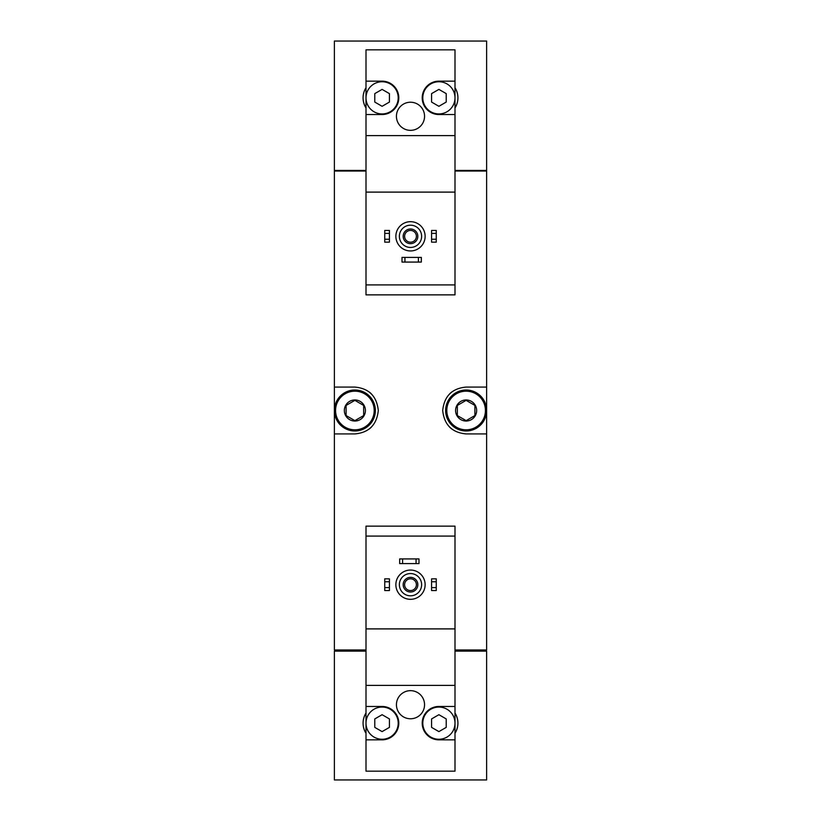 <?xml version="1.0" encoding="UTF-8"?>
<svg xmlns="http://www.w3.org/2000/svg" width="821" height="821" viewBox="0 0 821 821"><rect width="100%" height="100%" fill="white"/><g stroke="black" fill="none" stroke-linecap="round" stroke-linejoin="round"><path stroke-width="1.23" d="M366.002 81.156L366.002 114.53L382.104 114.53A16.687 16.687 0 0 0 398.79 97.843A16.687 16.687 0 0 0 382.104 81.156L366.002 81.156L366.002 49.835L454.998 49.835L454.998 81.156L438.896 81.156A16.687 16.687 0 0 0 422.21 97.843A16.687 16.687 0 0 0 438.896 114.53L454.998 114.53L454.998 192.104L366.002 192.104L366.002 294.862L454.998 294.862L454.998 284.908L366.002 284.908M454.998 192.104L454.998 284.908M366.002 536.092L366.002 526.138L454.998 526.138L454.998 536.092L366.002 536.092L366.002 771.165L454.998 771.165L454.998 706.471L438.896 706.471A16.687 16.687 0 0 0 422.21 723.157A16.687 16.687 0 0 0 438.896 739.844L454.998 739.844M454.998 536.092L454.998 628.896L366.002 628.896M366.002 87.703A19.027 19.027 0 0 0 366.002 107.982M366.002 170.45L334.383 170.45L334.383 41.05L486.617 41.05L486.617 170.45L454.998 170.45M454.998 628.896L454.998 706.471M424.549 704.716A14.049 14.049 0 0 0 403.47 692.544A14.049 14.049 0 0 0 403.47 716.887A14.049 14.049 0 0 0 424.549 704.716M454.998 685.391L366.002 685.391M366.002 739.844L382.104 739.844A16.687 16.687 0 0 0 398.79 723.157A16.687 16.687 0 0 0 382.104 706.471L366.002 706.471M366.002 713.018A19.027 19.027 0 0 0 366.002 733.297M366.002 651.135L334.383 651.135L334.383 779.95L486.617 779.95L486.617 651.135L454.998 651.135M454.998 649.965L486.617 649.965L486.617 171.035L454.998 171.035M366.002 171.035L334.383 171.035L334.383 433.919L354.877 433.919C368.957 432.636 376.767 424.837 378.296 410.521C376.788 396.184 368.978 388.374 354.877 387.081L334.383 387.081M366.002 649.965L334.383 649.965L334.383 433.919M486.617 387.081L466.123 387.081C452.043 388.364 444.233 396.163 442.704 410.479C444.212 424.816 452.022 432.626 466.123 433.919L486.617 433.919M451.981 391.833A23.419 23.419 0 0 0 449.672 393.834M449.651 427.156A23.419 23.419 0 0 0 451.817 429.044M369.019 429.167A23.419 23.419 0 0 0 371.328 427.166M371.349 393.844A23.419 23.419 0 0 0 369.183 391.956M334.681 651.135L334.681 649.965M486.319 651.135L486.319 649.965M486.319 171.035L486.319 170.45M334.681 171.035L334.681 170.45M454.998 733.297A19.027 19.027 0 0 0 454.998 713.018M431.579 587.61L431.579 590.545L436.259 590.545L436.259 587.61L431.579 587.61L431.579 578.836L436.259 578.836L436.259 581.761L431.579 581.761M436.259 581.761L436.259 587.61M384.741 587.61L384.741 590.545L389.421 590.545L389.421 587.61L384.741 587.61L384.741 578.836L389.421 578.836L389.421 581.761L384.741 581.761M389.421 581.761L389.421 587.61M410.5 573.561A11.125 11.125 0 0 1 420.136 590.248A11.125 11.125 0 0 1 400.864 590.248A11.125 11.125 0 0 1 410.5 573.561M410.5 577.368A7.317 7.317 0 0 1 416.842 588.349A7.317 7.317 0 0 1 404.158 588.349A7.317 7.317 0 0 1 410.5 577.368M410.5 570.051A14.634 14.634 0 0 1 423.174 592.003A14.634 14.634 0 0 1 397.826 592.003A14.634 14.634 0 0 1 410.5 570.051M454.998 723.157A16.102 16.102 0 0 0 430.851 709.211A16.102 16.102 0 0 0 430.851 737.104A16.102 16.102 0 0 0 454.998 723.157M431.579 718.929L431.579 727.385L438.896 731.603L446.214 727.385L446.214 718.929L438.896 714.701L431.579 718.929M398.206 723.157A16.102 16.102 0 0 0 382.104 707.055A16.102 16.102 0 0 0 366.002 723.157A16.102 16.102 0 0 0 382.104 739.259A16.102 16.102 0 0 0 398.206 723.157M374.787 718.929L374.787 727.385L382.104 731.603L389.421 727.385L389.421 718.929L382.104 714.701L374.787 718.929M410.5 578.795A5.891 5.891 0 0 1 415.6 587.631A5.891 5.891 0 0 1 405.4 587.631A5.891 5.891 0 0 1 410.5 578.795M366.002 114.53L366.002 192.104M454.998 114.53L454.998 81.156M454.998 107.982A19.027 19.027 0 0 0 454.998 87.703M424.549 116.284A14.049 14.049 0 0 0 403.47 104.113A14.049 14.049 0 0 0 403.47 128.456A14.049 14.049 0 0 0 424.549 116.284M454.998 135.609L366.002 135.609M454.998 97.843A16.102 16.102 0 0 0 430.851 83.896A16.102 16.102 0 0 0 430.851 111.789A16.102 16.102 0 0 0 454.998 97.843M431.579 93.615L431.579 102.071L438.896 106.299L446.214 102.071L446.214 93.615L438.896 89.397L431.579 93.615M398.206 97.843A16.102 16.102 0 0 0 382.104 81.741A16.102 16.102 0 0 0 366.002 97.843A16.102 16.102 0 0 0 382.104 113.945A16.102 16.102 0 0 0 398.206 97.843M374.787 93.615L374.787 102.071L382.104 106.299L389.421 102.071L389.421 93.615L382.104 89.397L374.787 93.615M431.579 239.239L431.579 242.164L436.259 242.164L436.259 239.239L431.579 239.239L431.579 230.455L436.259 230.455L436.259 233.39L431.579 233.39M436.259 233.39L436.259 239.239M384.741 239.239L384.741 242.164L389.421 242.164L389.421 239.239L384.741 239.239L384.741 230.455L389.421 230.455L389.421 233.39L384.741 233.39M389.421 233.39L389.421 239.239M402.598 558.927L399.673 558.927L399.673 563.606L402.598 563.606L402.598 558.927L418.987 558.927L418.987 563.606L416.062 563.606L416.062 558.927M416.062 563.606L402.598 563.606M404.938 257.394L402.013 257.394L402.013 262.073L404.938 262.073L404.938 257.394L421.327 257.394L421.327 262.073L418.402 262.073L418.402 257.394M418.402 262.073L404.938 262.073M410.5 225.19A11.125 11.125 0 0 1 420.136 241.877A11.125 11.125 0 0 1 400.864 241.877A11.125 11.125 0 0 1 410.5 225.19M410.5 228.997A7.317 7.317 0 0 1 416.842 239.978A7.317 7.317 0 0 1 404.158 239.978A7.317 7.317 0 0 1 410.5 228.997M410.5 221.68A14.634 14.634 0 0 1 423.174 243.632A14.634 14.634 0 0 1 397.826 243.632A14.634 14.634 0 0 1 410.5 221.68M410.5 230.424A5.891 5.891 0 0 1 415.6 239.26A5.891 5.891 0 0 1 405.4 239.26A5.891 5.891 0 0 1 410.5 230.424M466.123 399.96A10.54 10.54 0 0 1 475.246 415.765A10.54 10.54 0 0 1 456.999 415.765A10.54 10.54 0 0 1 466.123 399.96M457.338 405.43L466.123 400.361L474.907 405.43L474.907 415.57L466.123 420.639L457.338 415.57L457.338 405.43L457.338 415.57L466.123 420.639L474.907 415.57L474.907 405.43L466.123 400.361L457.338 405.43M466.123 391.176A19.324 19.324 0 0 1 482.851 420.157A19.324 19.324 0 0 1 449.385 420.157A19.324 19.324 0 0 1 466.123 391.176M466.123 390.006A20.494 20.494 0 0 1 483.867 420.742A20.494 20.494 0 0 1 448.379 420.742A20.494 20.494 0 0 1 466.123 390.006M354.877 399.96A10.54 10.54 0 0 1 364.001 415.765A10.54 10.54 0 0 1 345.754 415.765A10.54 10.54 0 0 1 354.877 399.96M346.093 405.43L354.877 400.361L363.662 405.43L363.662 415.57L354.877 420.639L346.093 415.57L346.093 405.43L346.093 415.57L354.877 420.639L363.662 415.57L363.662 405.43L354.877 400.361L346.093 405.43M354.877 391.176A19.324 19.324 0 0 1 371.615 420.157A19.324 19.324 0 0 1 338.149 420.157A19.324 19.324 0 0 1 354.877 391.176M354.877 390.006A20.494 20.494 0 0 1 372.621 420.742A20.494 20.494 0 0 1 337.133 420.742A20.494 20.494 0 0 1 354.877 390.006"/></g></svg>

